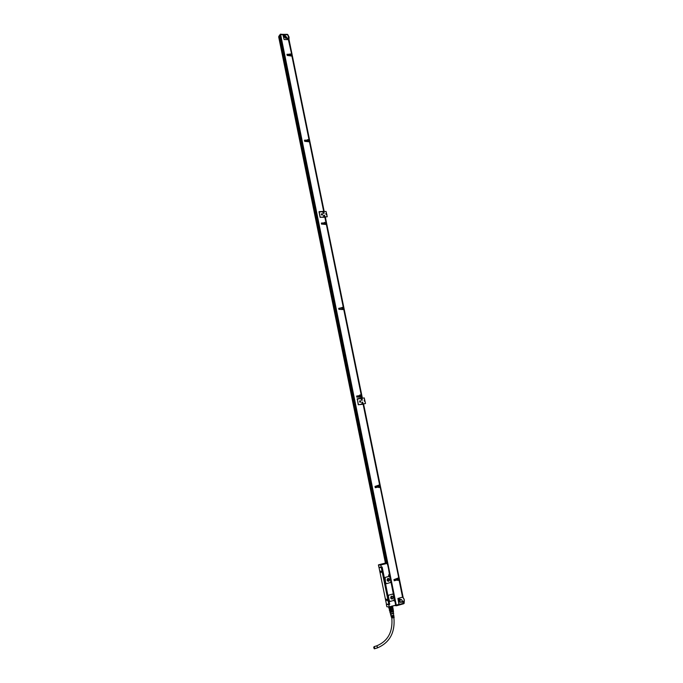 <?xml version="1.0" encoding="UTF-8"?>
<svg xmlns="http://www.w3.org/2000/svg" width="683" height="683" viewBox="0 0 683 683"><rect width="100%" height="100%" fill="white"/><g stroke="black" fill="none" stroke-linecap="round" stroke-linejoin="round"><path stroke-width="1.02" d="M278.877 36.233L280.406 34.159L283.24 34.637M280.491 34.568L278.741 36.891M280.209 34.995L279.074 36.455M280.406 34.184L287.517 34.713M278.698 36.814L280.303 34.637M288.004 34.97L287.372 34.338L280.252 34.372L287.603 34.773M288.098 35.243L287.372 34.637C289.242 36.336 289.583 37.992 288.397 39.623L284.555 39.529L283.932 38.991L283.121 35.046L283.539 34.534L287.372 34.637M362.28 400.093L361.956 398.855L361.23 399.051L361.58 400.255L362.306 400.059L361.939 400.289M396.277 605.053L280.628 34.62L282.89 34.679L284.145 39.546L288.678 39.537L291.607 53.991L289.934 54.068M287.261 38.103L288.525 38.769L287.261 38.103M283.479 35.132L284.751 35.789L283.479 35.132M285.417 35.755L286.945 37.744L285.946 38.385L284.418 36.404L285.417 35.755M398.257 604.523L399.376 604.301L398.863 604.079M396.464 605.164L399.453 604.327M365.422 403.542L358.276 404.771L365.507 403.533L364.27 397.916L357.124 399.128M320.122 217.356L327.234 216.776L326.064 211.448L319.012 212.012M291.47 53.863L286.937 54.469M290.42 55.869L291.846 55.716L290.335 55.801M292.042 56.126L287.244 55.417L290.258 55.203L290.318 55.75M290.266 55.519L287.116 55.34M307.598 139.742L309.126 139.648L307.76 139.58M307.47 139.776L307.307 140.254L304.413 140.339M307.76 140.228L304.405 140.288M307.99 141.646L309.519 141.552L308.144 141.483M309.57 141.833L304.755 141.347L307.785 140.988L307.828 141.509M307.785 141.279L304.601 141.236M319.038 211.764L323.802 211.414L319.2 211.628M324.656 222.308L324.203 222.982L321.292 223.187M324.493 223.128L324.613 222.667M324.886 224.391L326.423 224.246L325.057 224.263M338.666 308.417L343.412 307.29L326.483 224.528L321.497 224.05L324.69 223.768L324.732 224.263M324.681 224.024L321.48 224.109M341.867 308.255L343.344 307.538L343.814 309.305L338.853 309.365M359.779 395.022L361.298 394.765L359.804 395.005M359.924 394.962L359.454 395.645L356.594 396.08M359.95 396.721L356.757 397.096L361.717 396.832L361.358 395.056L359.984 395.261L359.728 395.867L359.95 395.269M357.209 398.812L361.964 398.018L357.252 398.787M375.044 486.706L379.774 485.109L380.149 486.936M378.741 487.56L380.081 487.269L378.322 487.073L375.18 487.449L378.391 486.74L378.578 487.269L380.209 487.244L398.676 577.536M375.249 487.713L378.322 487.073M393.937 579.73L398.744 577.852L399.128 579.739M397.813 580.465L399.188 580.055L397.813 580.465L397.301 579.987L394.1 580.678L397.369 579.636L397.685 580.149M394.151 580.772L397.301 579.987M398.206 605.172L403.67 603.755L403.884 602.893C404.763 600.664 404.387 598.795 402.739 597.275L399.188 580.055L402.663 597.053M326.679 214.752L325.782 213.617M364.696 401.519L364.21 400.101M379.833 564.713L385.468 563.236L278.732 37.027M287.722 34.876L289.037 38.871L288.678 39.537M287.287 38.052L288.388 38.965M283.496 35.089L284.615 35.994M404.182 603.14L399.657 604.31L398.992 603.832L398.249 598.376L402.389 597.19L397.907 598.445L398.923 604.344L396.575 605.001M358.43 404.72L357.277 399.077M365.507 403.533L364.27 397.916M320.105 217.314L327.148 216.733M320.233 217.211L319.149 211.901M327.234 216.776L326.064 211.448M288.371 39.648L291.607 53.991L288.704 39.793M289.951 54.324L287.014 54.281M291.667 54.264L291.991 55.844L291.521 54.128L286.911 54.409M309.126 139.648L292.034 56.1L309.117 139.639M307.47 140.1L304.516 140.177M307.555 140.152L309.04 139.819L309.382 141.449M309.186 139.921L309.519 141.552L309.04 139.819M323.802 211.414L309.57 141.825L323.793 211.406M326.022 222.282L324.997 217.262L320.079 217.237L319.012 211.756M324.365 222.854L321.394 223.059M326.081 222.573L326.423 224.246L325.953 222.496L324.553 223.119L321.3 223.128M326.483 224.528L343.412 307.29L342.038 307.401M341.748 307.973L338.768 308.323M341.833 307.837L338.691 308.357M343.472 307.581L343.814 309.305L343.472 307.581M343.873 309.587L361.29 394.757L343.882 309.595L338.87 309.331L343.694 309.262M359.642 395.577L356.637 396.072M359.907 395.799L356.56 396.114M361.358 395.056L361.717 396.832L360.001 396.977M361.785 397.13L361.964 398.018L361.785 397.13L356.757 397.096M363.236 404.242L379.705 484.81L363.236 404.242L358.268 404.754L357.32 398.761M379.705 484.81L374.976 486.441L378.058 486.065M379.611 484.836L378.245 486.031M380.209 487.244L398.676 577.545L380.209 487.244M398.633 577.929L397.318 578.288L397.216 578.919L393.886 579.636L398.633 577.869M397.532 579.765L399.017 579.816M326.184 213.412L325.723 213.719L326.465 214.803L326.926 214.505L326.184 213.412M364.406 400.033L364.713 401.51L364.406 400.033M279.936 37.309L386.74 563.244M386.202 563.304L279.637 37.702M386.074 563.347L279.39 37.727M400.118 601.723L400.221 599.845M388.337 578.561L388.422 578.988M388.661 580.157L388.832 580.977M387.005 606.777L389.344 606.939L386.988 606.769M392.631 605.941L390.053 606.666M389.319 610.132L393.169 609.313M388.618 607.187L389.19 607.025L388.618 607.187L389.626 610.09L389.054 607.23M389.626 610.09L389.19 607.025M390.693 609.987L390.044 606.939L391.052 606.752L390.121 607.119L390.693 609.987L391.607 609.817L391.035 606.948M391.607 609.817L391.052 606.752M392.716 609.501L391.931 606.504L392.605 606.419L392.136 606.632L392.716 609.501L393.186 609.287L392.605 606.419M393.169 609.185L392.58 606.393M393.135 609.424L393.51 611.626L393.075 609.467M389.771 610.209L390.206 612.369L389.378 610.175M390.206 612.369L391.214 612.275L390.778 610.115M392.64 609.663L393.084 611.823L392.042 612.113L391.598 609.953M393.084 611.823L389.908 612.352M391.214 612.275L392.042 612.113M390.189 612.412L390.48 613.855L391.18 613.923L393.553 613.232L393.263 611.789M390.463 613.769L393.536 613.146M390.403 613.897L391.239 614.239L393.639 613.257M389.378 606.991L395.679 605.223L395.602 604.387L395.747 605.121M386.535 604.233L388.798 604.122L381.259 567.394L379.048 567.667L386.441 604.259L389.617 604.233L388.738 604.643L389.404 606.846L395.756 605.172M391.402 615.904L391.111 616.314L392.759 616.211M391.547 616.612L392.956 616.501M391.197 616.629L392.896 616.911M391.649 617.125L393.084 617.201M391.376 617.321L392.144 618.013L394.159 617.415L394.074 616.792M393.869 615.366L393.741 616.698M393.621 613.565L393.493 615.485M390.539 614.171L390.924 615.622L392.614 615.52M391.009 615.938L392.836 615.801M389.447 604.216L386.373 604.429L386.817 606.666L386.39 604.429L388.738 604.643L389.19 606.88M394.885 600.963L395.653 605.087M390.01 601.416L389.242 600.664L388.337 596.208L388.678 595.175L392.674 594.056M389.711 604.404L382.156 567.018L381.575 567.163M386.441 583.649L385.647 582.889L385.067 577.459L389.054 576.358M392.81 616.484L391.53 616.51M392.956 617.184L391.666 617.21M392.674 615.776L391.385 615.81M382.232 568.119L388.832 600.263M388.567 599.222L388.747 600.348M389.336 603.268L388.823 600.297M379.603 564.841L378.425 564.926L378.877 567.197M378.544 564.824L384.794 563.236M395.816 604.02L395.184 601.364L395.73 604.19M395.261 601.322L393.639 600.331M394.561 601.1L394.193 599.529M389.267 600.664L388.371 596.208L388.712 595.175L392.452 594.082L393.459 594.816L394.193 599.392L393.545 600.468L390.275 601.39L389.242 600.664M389.814 575.982L394.398 599.469M389.276 575.897L389.489 576.111C388.439 575.795 388.32 575.223 389.139 574.412L389.455 574.463M388.934 570.074L389.412 574.343L388.678 569.776M388.729 569.613L387.731 564.243L388.729 569.613M280.406 36.686L387.713 564.243L280.5 36.549L279.39 37.702M387.184 563.407L387.381 564.346L387.184 563.407L380.858 564.943L381.182 567.249L378.877 567.214L381.942 567.223L383.103 572.123M379.791 564.79L387.235 563.27M380.943 565.012L381.182 567.249L382.113 567.172M382.156 567.018L381.353 567.368M385.673 582.889L386.68 583.624L390.428 582.539L390.761 581.532L389.856 577.118L388.858 576.384L385.067 577.459L385.647 582.889M378.945 567.317L378.416 565.003L380.738 565.046M386.433 563.244L379.816 564.67M383.846 563.586L383.078 563.714M385.63 563.629L384.819 563.74M385.639 563.415L384.76 563.236M388.473 580.618L388.567 581.105M392.196 599.017C390.65 598.752 390.317 597.873 391.205 596.37L391.615 596.157C393.169 596.421 393.493 597.301 392.605 598.803L392.196 599.017M388.601 581.276C387.082 581.028 386.74 580.157 387.577 578.672L388.021 578.433C389.549 578.689 389.891 579.56 389.045 581.045L388.601 581.276M388.61 599.307L383.129 572.064M388.755 604.421L389.472 603.934L388.772 600.331M383.786 563.791L385.46 563.492M389.464 574.463L389.003 574.608M388.678 575.026L389.472 574.523M389.327 575.889L388.687 575.504M393.767 599.964L394.543 599.486M388.747 570.237L394.936 600.716L393.758 600.477M394.987 600.545L394.458 597.249M394.936 600.716L388.806 570.22M391.957 596.122C393.22 596.694 393.417 597.582 392.554 598.803L391.803 599.051M388.32 578.399C389.592 578.919 389.822 579.807 389.003 581.045L388.251 581.31M387.065 599.503L387.611 600.835L387.953 600.417L387.406 599.093L387.065 599.503M381.379 571.347L381.908 572.644L382.258 572.209L381.729 570.92L381.379 571.347M386.245 599.443L385.869 598.965L386.074 600.707L386.245 599.443M380.568 571.33L380.397 572.602L380.568 571.33M384 563.825L385.434 563.381M389.489 576.111L389.139 574.412M389.558 573.148L388.849 570.092M392.119 598.854C390.744 598.624 390.454 597.838 391.239 596.498L391.607 596.31C392.981 596.541 393.271 597.326 392.477 598.667L392.119 598.854M388.525 581.113C387.176 580.9 386.868 580.123 387.611 578.8L388.012 578.586C389.37 578.817 389.669 579.585 388.917 580.909L388.439 580.67M387.799 600.818L387.329 599.068M382.096 572.636L381.652 570.894M385.793 598.948L386.262 600.699M380.132 570.868L380.585 572.593M391.581 596.319L391.453 598.795M387.953 578.612L387.901 581.071M387.867 600.741L387.423 599.102M382.164 572.559L381.746 570.937M385.886 598.982L386.33 600.613M380.653 572.516L380.243 570.903M391.026 596.72L391.572 598.223L390.941 598.317M387.406 579.03L388.004 580.499L387.372 580.61M374.685 647.825L374.352 648.824L373.712 647.646L374.045 646.656L374.685 647.825M385.707 563.449L384.145 563.834M389.515 575.137L389.31 575.598M394.586 600.109L394.381 600.579M387.065 563.364L280.15 37.019M280.312 36.805L387.44 564.09L280.303 36.814M280.38 36.711L387.534 564.115M280.465 36.6L387.654 564.141M399.077 580.123L402.56 597.138M363.117 404.242L379.594 484.836M361.657 397.122L361.845 398.018M361.239 395.056L361.597 396.832M343.72 309.339L361.247 395.056M326.329 224.289L343.284 307.256M325.928 222.334L326.295 224.178M324.869 217.194L325.893 222.214M309.425 141.603L323.665 211.337M291.897 55.98L308.989 139.545M291.521 54.128L291.846 55.716M398.471 578.629L397.702 578.527L397.617 579.525L398.377 579.636L398.471 578.629M291.351 54.649L290.395 54.623L290.506 55.169L291.453 55.195L291.351 54.649M379.492 485.809L378.664 485.741L378.638 486.637L379.475 486.706L379.492 485.809M361.068 395.688L360.189 395.653L360.214 396.447L361.094 396.49L361.068 395.688M343.037 309.049L343.148 308.161L342.26 308.127L342.32 308.844L343.233 308.861L343.173 308.144L342.431 307.956M325.782 223.076L324.852 223.059L324.929 223.708L325.859 223.725L325.782 223.076M308.87 140.374L307.931 140.348L308.024 140.946L308.972 140.963L308.87 140.374M280.201 34.944L396.063 605.036L280.209 34.893M284.359 36.822L286.228 38.359M402.398 597.19C404.387 598.752 404.797 600.75 403.627 603.2M402.398 601.638L402.688 601.168L403.73 602.065L403.44 602.534L402.629 601.288L402.927 602.491M398.385 599.068L398.676 598.607L399.726 599.503L399.435 599.973L398.385 599.068M400.409 599.247C402.133 599.546 402.483 600.528 401.476 602.201L401.058 602.415C399.333 602.116 398.974 601.134 399.973 599.461L400.409 599.247M360.351 400.801L359.625 401.006L359.984 402.21L360.701 402.014L360.351 400.801M362.246 403.525L362.972 403.32L362.622 402.116L361.896 402.313L362.246 403.525M322.171 213.77L321.369 214.01L321.787 215.034L322.581 214.786L322.171 213.77M324.015 216.443L324.809 216.195L324.391 215.171L323.597 215.418L324.015 216.443M323.768 212.106L322.974 212.353L323.392 213.369L324.186 213.13L323.768 212.106M398.018 579.756L398.437 578.629L397.506 578.825M291.376 55.323L291.325 54.674L290.446 54.52M379.15 486.877L379.466 485.818L378.954 485.579M360.837 396.678L361.042 395.696L360.419 395.474M325.723 223.887L325.757 223.093L324.963 222.914M308.87 141.108L308.853 140.391L308.007 140.228M286.1 38.376L285.255 37.087L284.367 36.959M403.021 601.04L403.568 602.047L402.936 602.645M399.017 598.479L399.555 599.495L398.932 600.084M359.847 400.819L360.573 402.142M362.118 402.125L362.596 403.559M361.452 398.863L362.161 400.101M321.454 213.881L322.034 213.873L322.376 215.017M323.691 215.282L324.809 216.195M323.059 212.225L323.64 212.208L323.964 213.361M400.084 599.469L399.939 602.073M284.401 37.095L285.964 38.385M400.255 599.298L400.093 602.269M397.497 579.295L398.334 579.611L398.42 578.655L397.694 578.552M291.043 55.46L291.308 54.691L290.377 54.896M378.544 486.475L379.424 486.689L379.449 485.835L378.493 486.142M360.197 396.422L361.051 396.473L361.025 395.722L360.078 396.072M342.439 308.964L343.182 308.861L343.131 308.178L342.183 308.511M325.202 223.93L325.74 223.11L324.801 223.409M308.443 141.219L308.827 140.408L307.896 140.664M399.939 602.158L400.093 599.384M399.871 602.099L400.016 599.435M398.146 579.44L397.677 579.099L398.24 578.953M291.206 54.888L290.915 55.255L290.804 54.7M360.658 396.439L360.709 396.012M342.396 308.485L343.028 308.417M308.725 140.613L308.443 141.005L308.323 140.425M403.09 601.749L403.03 602.184M403.047 601.689L403.141 602.175M362.673 402.722L362.408 403.166L362.28 402.526M362.007 399.461L361.742 399.905L361.606 399.265M322.222 214.351L321.949 214.735L321.838 214.172M323.819 212.695L323.554 213.079L323.435 212.507M403.235 601.723L403.072 602.175M399.222 599.162L399.137 599.614M379.927 564.73L384.153 563.893M381.43 564.286L383.453 564.021L381.481 564.542M280.508 36.481L279.689 37.65M279.33 37.65L279.057 36.404L279.415 37.727L280.508 36.472M280.491 36.378L279.296 37.582L280.474 36.293M280.047 35.055L280.448 36.173M396.533 605.48L395.056 605.403M395.867 605.138L395.679 604.216M396.217 605.07L280.337 34.722M386.015 563.364L279.33 37.693M385.699 563.449L278.835 36.771M387.082 563.244L386.373 563.244M394.595 600.827L394.091 600.903M387.406 564.064L387.252 563.304M381.438 567.71L382.113 567.53M388.798 604.122L389.472 603.934M387.474 564.115L388.747 569.742M388.576 580.43L388.695 581.054M389.276 574.787L389.242 575.735M394.373 599.759L394.296 600.716M389.515 575.649L389.583 574.949L389.028 574.873L389.515 575.649L389.583 574.958L388.986 574.873L389.045 575.684M394.569 600.639L394.654 599.922L394.117 599.836L394.04 600.562L394.569 600.639L394.654 599.93L394.074 599.836L394.108 600.656M389.558 574.992L389.037 575.53L389.558 574.992M394.637 599.964L394.108 600.519L394.637 599.964M376.538 645.905L377.46 646.997L377.127 647.988L374.634 648.739M380.858 564.858L387.133 563.244L280.235 36.908M403.67 603.755L396.584 605.744M396.456 605.736L394.484 605.556M393.971 599.64L394.774 600.758M287.441 38.743L288.346 38.769L288.243 38.265L287.338 38.231L287.441 38.743M283.658 35.772L284.572 35.798L284.469 35.294L283.556 35.268L283.658 35.772M287.5 38.692L288.226 38.257L287.5 38.692M283.718 35.721L284.444 35.285L283.718 35.721M403.021 601.194L402.577 602.278L403.286 602.389L403.405 601.424L402.688 601.296L403.405 601.416L403.286 602.389M399.009 598.632L398.915 599.93M359.898 400.964L359.642 401.911L360.265 402.116M362.169 402.27L361.905 403.218L362.536 403.422M361.503 399.009L361.239 399.956L361.87 400.161M321.667 214.966L322.256 214.923M321.539 214.001L321.36 214.573M323.896 216.374L324.485 216.332M323.768 215.401L323.588 215.973M323.281 213.309L323.862 213.267M323.144 212.336L322.957 212.908M398.573 599.717L399.282 599.828L399.401 598.863L398.676 598.735L398.573 599.717M359.693 401.894L360.53 401.928L360.513 401.177L359.668 401.134L359.693 401.894M362.775 402.475L361.939 402.441L361.964 403.201L362.801 403.243L362.775 402.483L362.024 403.158L362.758 402.5M361.29 399.939L362.135 399.973L362.11 399.222L361.273 399.179L361.29 399.939M321.514 214.744L322.402 214.761L322.325 214.146L321.428 214.138L321.514 214.744M323.742 216.152L324.63 216.169L324.553 215.555L323.665 215.538L323.742 216.152M323.11 213.087L324.007 213.096L323.921 212.49L323.033 212.473L323.11 213.087M402.654 602.235L403.388 601.458L402.654 602.235M398.641 599.674L399.376 598.897L398.641 599.674M359.762 401.852L360.496 401.194L359.762 401.852M361.358 399.897L362.092 399.239L361.358 399.897M321.573 214.693L322.308 214.163L321.573 214.693M323.802 216.101L324.536 215.563L323.802 216.101M323.179 213.036L323.904 212.498L323.179 213.036M287.594 34.492L288.064 35.012M404.251 602.841L404.14 602.269M403.201 597.693L363.552 403.892M362.391 398.223L325.321 216.998M324.212 211.568L288.935 39.119M286.945 37.744L286.604 38.197M404.225 602.893L404.063 603.482M324.997 217.262L326.03 222.291M385.451 563.236L278.698 36.984M389.72 575.871L388.875 574.685M388.644 569.801L389.498 574.36M395.013 600.681L388.823 570.211M392.477 598.667L391.794 598.615M388.917 580.909L388.234 580.883M377.409 647.902C389.728 642.609 395.226 632.518 393.903 617.611M374.045 646.656L376.82 645.819C387.97 641.047 392.964 631.784 391.811 618.021M391.572 598.223L390.872 598.163M388.004 580.499L387.295 580.473M287.27 38.504L288.252 38.248L288.346 38.769M283.488 35.533L284.469 35.285L284.572 35.798M401.476 602.201L400.375 602.107M402.671 602.415L402.381 601.962M398.667 599.853L398.368 599.375M398.377 599.111L399.401 598.854L399.282 599.828M359.958 402.133L359.617 401.152L360.513 401.169L360.53 401.928M362.221 403.44L361.888 402.458L362.784 402.475L362.801 403.243M361.563 400.178L361.213 399.196L362.118 399.214L362.135 399.973M321.334 214.513L322.333 214.146L322.402 214.761M323.563 215.913L324.553 215.546L324.63 216.169M322.939 212.848L323.93 212.481L324.007 213.096"/></g></svg>
